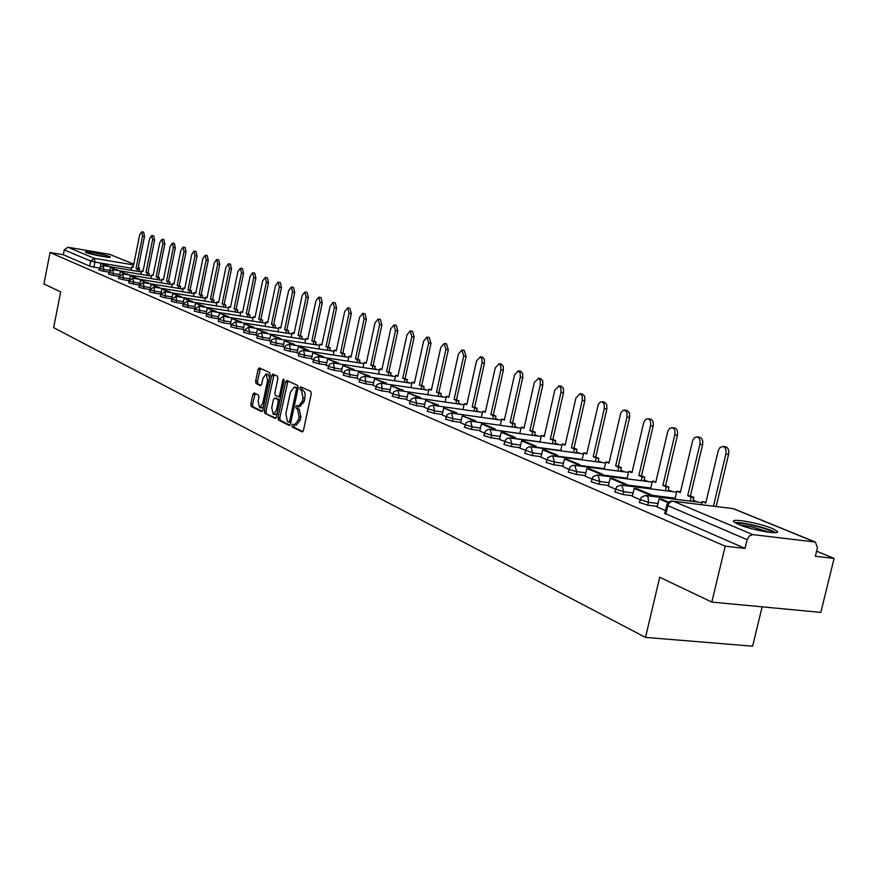<?xml version="1.0" encoding="UTF-8"?>
<svg xmlns="http://www.w3.org/2000/svg" width="878" height="878" viewBox="0 0 878 878"><rect width="100%" height="100%" fill="white"/><g stroke="black" fill="none" stroke-linecap="round" stroke-linejoin="round"><path stroke-width="1.32" d="M291.869 425.259L292.22 426.971L302.098 431.91L303.47 430.363L311.251 393.893L310.735 391.423L300.682 386.825L299.804 387.966L300.155 389.667L301.439 390.26L303.053 398.096L302.405 401.114L298.421 406.262L296.698 405.504L295.831 406.624L296.182 408.347L297.455 408.95L299.058 416.83L298.421 419.838L294.47 424.941L292.725 424.14L291.869 425.259M293.987 424.754L294.053 427.213L302.899 431.636M301.966 387.407L301.988 389.931L303.272 390.523L301.439 390.26M297.971 406.108L298.015 408.588L299.288 409.203L297.455 408.95M738.574 524.451C751.513 530.082 781.925 535.371 777.151 531.179L772.212 528.468C759.13 522.871 729.442 517.702 733.876 521.817L738.574 524.451M86.253 252.557C90.621 254.521 111.671 258.406 110.299 257.002L109.399 256.475C104.943 254.51 84.156 250.669 85.407 252.052L86.253 252.557M254.126 392.927L252.864 394.441L250.823 404.165L251.262 406.525L261.534 411.628L262.698 410.081L270.106 374.95L269.634 372.59L259.284 367.86L258.11 369.429L255.641 381.217L256.091 383.554L260.536 385.651L261.71 384.092L262.95 378.209L266.111 373.995L267.614 380.394L262.741 403.485L259.625 407.644L258.11 401.213L258.911 397.383L258.461 395.023L254.126 392.927M814.521 541.825L733.141 508.636L673.239 501.206L752.907 534.625L815.41 542.066L817.44 547.806L815.355 556.301L834.1 558.408L820.82 612.405L711.817 602.078L659.718 577.263L645.517 637.395L53.624 327.659L60.692 291.924L43.9 283.923L50.068 252.535L725.206 546.182L745.027 548.41L747.112 539.718L666.665 505.102M711.817 602.078L725.206 546.182M277.986 417.687L278.469 420.112L289.169 425.446L290.508 423.909L298.169 387.867L297.664 385.442L286.755 380.448L285.526 382.051L277.986 417.687L279.797 417.928L280.28 420.353L289.949 425.171M275.11 418.433L264.684 413.231L264.223 410.838L271.642 375.663L272.838 374.072L277.415 376.157L277.898 378.539L274.858 392.905L275.33 395.298L278.425 396.757L279.632 395.177L282.815 380.152L283.671 379.033L284.077 380.734L276.416 416.907L275.407 418.466M99.313 268.02L93.924 267.131L94.923 262.094L90.664 261.073L64.27 249.868L67.869 247.223L109.53 254.302L133.763 264.113M834.1 558.408L816.617 551.186M697.615 502.018L693.247 500.208M672.493 491.636L668.279 489.891M648.205 481.605L644.145 479.926M624.719 471.892L620.801 470.279M601.99 462.508L598.214 460.95M579.985 453.41L576.341 451.907M558.671 444.608L555.159 443.16M538.016 436.07L534.625 434.676M517.987 427.795L514.706 426.445M498.561 419.772L495.39 418.466M479.695 411.98L476.644 410.717M461.389 404.418L458.437 403.189M443.609 397.065L440.745 395.89M426.335 389.931L423.558 388.789M409.532 382.984L406.854 381.875M393.19 376.234L390.6 375.169M377.299 369.671L374.785 368.628M361.835 363.283L359.398 362.274M346.777 357.061L344.406 356.084M332.103 351.002L329.81 350.048M317.814 345.087L315.586 344.176M303.887 339.336L301.725 338.447M290.3 333.728L288.214 332.861M277.064 328.251L275.033 327.417M264.146 322.917L262.171 322.105M251.536 317.704L249.615 316.914M239.233 312.623L237.367 311.855M227.215 307.662L225.405 306.916M215.483 302.811L213.716 302.087M204.014 298.07L202.302 297.368M192.809 293.439L191.141 292.758M181.856 288.917L180.242 288.247M171.155 284.494L169.575 283.846M160.674 280.17L159.148 279.533M150.434 275.933L148.942 275.319M140.414 271.796L139.207 271.302M762.148 606.852L752.6 646.197L645.517 637.395M50.068 252.535L63.304 254.752L64.27 249.868M752.907 534.625L749.373 535.909L747.112 539.718M668.685 502.106L661.891 499.242L659.115 498.902L657.128 506.979L665.392 510.513M650.73 496.169L651.07 494.687L636.956 488.739L634.223 488.398L632.281 496.333L639.93 499.615M626.19 485.753L626.519 484.338L612.877 478.587L610.166 478.247L608.278 486.05L615.423 489.112M602.473 475.7L602.791 474.339L589.61 468.786L586.921 468.435L585.066 476.117L591.75 478.982M562.71 466.514L568.856 469.379L576.769 471.662L585.9 472.847M540.991 457.219L546.731 459.699M535.898 447.473L536.184 446.265L524.232 441.228L521.62 440.866L519.897 448.208L532.847 452.883L541.704 454.058M515.112 438.66L515.375 437.496L503.807 432.613L501.228 432.261L499.527 439.483L511.929 443.939L520.665 445.113M494.972 430.121L495.225 429.002L484.008 424.272L481.451 423.92L479.794 431.032L484.48 433.041M475.448 421.857L475.689 420.771L462.289 415.821L460.665 422.834L465 424.689M456.516 413.834L456.747 412.781L443.686 407.974L442.095 414.888L446.112 416.6M438.144 406.042L438.363 405.032L425.643 400.357L424.085 407.172L427.784 408.753M420.31 398.491L420.529 397.514L408.127 392.96L406.591 399.677L410.004 401.136M402.991 391.16L403.2 390.216L391.105 385.782L389.602 392.4L392.74 393.75M386.166 384.026L386.364 383.115L374.566 378.802L373.095 385.332L375.96 386.561M369.814 377.101L370 376.223L358.487 372.02L357.039 378.462L359.662 379.581M353.911 370.373L354.097 369.517L342.848 365.413L341.432 371.778L343.814 372.799M338.447 363.821L338.623 362.987L327.637 358.992L326.243 365.27L328.405 366.192M323.389 357.456L323.565 356.644L312.831 352.747L311.471 358.937L313.402 359.771M297.126 352.78L298.816 353.516M283.111 346.777L284.604 347.436M280.576 339.325L280.73 338.59L270.709 334.968L269.403 340.927L270.764 341.509M267.033 333.596L267.186 332.883L257.375 329.338L256.091 335.22L257.276 335.736M253.83 328.01L253.983 327.318L244.38 323.85L243.118 329.667L244.128 330.106M240.967 322.566L241.099 321.886L231.704 318.505L230.464 324.245L231.32 324.619M228.412 317.254L228.543 316.596L219.335 313.281L218.117 318.966L218.82 319.263M216.153 312.074L216.295 311.427L207.274 308.189L206.078 313.808L206.626 314.039M204.201 307.015L204.333 306.389L195.498 303.228L194.729 308.946M192.534 302.076L192.655 301.472L183.996 298.366L183.118 303.975M181.131 297.258L181.252 296.665L172.768 293.625L171.77 299.113M108.982 272.136L103.439 271.225L103.802 269.414L99.269 268.196M118.881 276.34L113.163 275.407L113.536 273.574L108.938 272.334M129 280.642L123.107 279.676L123.48 277.832L118.826 276.57M139.35 285.032L133.28 284.044L133.654 282.178L128.934 280.894M149.929 289.531L143.674 288.511L144.058 286.634L139.273 285.328L138.878 287.26L143.674 288.511M160.751 294.13L154.308 293.087L154.704 291.178L149.842 289.85M171.704 298.816L165.196 297.763L165.591 295.842L160.674 294.481M182.92 303.612L176.346 302.559L176.741 300.605L171.748 299.233M194.411 308.518L187.749 307.465L188.155 305.489L183.085 304.084M206.165 313.556L199.438 312.48L199.855 310.483L194.707 309.056M218.216 318.703L211.411 317.627L211.828 315.608L206.604 314.148M230.563 323.982L223.681 322.906L224.099 320.854L218.798 319.373M243.228 329.393L236.248 328.306L236.687 326.243L231.298 324.717M256.2 334.946L249.143 333.849L249.582 331.752L244.106 330.205M269.513 340.631L262.368 339.534L262.818 337.415L257.254 335.835M283.166 346.47L275.944 345.372L276.394 343.221L270.742 341.597M297.192 352.462L289.872 351.354L290.333 349.181L284.582 347.523M311.58 358.619L304.172 357.5L304.644 355.294L298.794 353.604M326.364 364.941L318.868 363.821L319.34 361.582L313.391 359.859M341.553 371.438L333.958 370.307L334.441 368.036L328.383 366.269M357.17 378.111L349.466 376.969L349.96 374.676L343.803 372.865M373.227 384.97L365.424 383.829L365.928 381.502L359.651 379.647M389.744 392.027L381.831 390.886L382.347 388.526L375.949 386.627M406.733 399.292L398.722 398.14L399.238 395.748L392.718 393.805M424.228 406.766L416.106 405.614L416.633 403.189L409.993 401.191M442.249 414.471L434.006 413.308L434.555 410.849L427.773 408.797M460.818 422.406L452.466 421.242L453.015 418.74L446.101 416.633M479.959 430.582L471.486 429.419L472.046 426.884L464.989 424.722M499.703 439.022L491.098 437.848L491.68 435.279L484.469 433.052M520.072 447.725L511.347 446.551L511.929 443.939L510.052 437.968L507.462 438.287L505.739 439.494L503.95 444.433L511.347 446.551M541.1 456.703L532.244 455.528L532.847 452.883L530.894 446.792L528.765 446.935L526.504 448.34L524.682 453.366L532.244 455.528M562.831 465.988L553.831 464.813L554.446 462.113L546.753 459.688M585.275 475.58L576.133 474.394L576.769 471.662L574.64 465.329L572.445 465.483L570.118 466.931L568.22 472.112L576.133 474.394M608.487 485.49L599.202 484.316L599.85 481.528L591.805 478.949M632.5 495.741L623.073 494.577L623.731 491.746L615.489 489.079M657.37 506.365L647.777 505.19L648.447 502.315L640.018 499.56M98.907 269.996L103.439 271.225M108.576 274.156L113.163 275.407M118.453 278.414L123.107 279.676M128.539 282.793L133.28 284.044M149.458 291.759L154.308 293.087M160.279 296.413L165.196 297.763M171.353 301.176L176.346 302.559M182.679 306.06L187.749 307.465M194.29 311.053L199.438 312.48M206.187 316.168L211.411 317.627M218.37 321.414L223.681 322.906M230.859 326.781L236.248 328.306M243.667 332.301L249.143 333.849M256.804 337.953L262.368 339.534M270.292 343.748L275.944 345.372M284.121 349.696L289.872 351.354M298.322 355.809L304.172 357.5M312.908 362.087L318.868 363.821M327.9 368.53L333.958 370.307M343.309 375.158L349.466 376.969M359.146 381.974L365.424 383.829M375.433 388.976L381.831 390.886M392.203 396.187L398.722 398.14M409.466 403.606L416.106 405.614M427.235 411.255L434.006 413.308M445.552 419.124L452.466 421.242M464.429 427.246L471.486 429.419M483.899 435.62L491.098 437.848M546.138 462.377L553.831 464.813M591.157 481.726L599.202 484.316M614.83 491.899L623.073 494.577M639.338 502.425L647.777 505.19M63.304 254.752L89.666 266.111L93.924 267.131M745.027 548.41L664.723 513.334M294.69 424.963L296.303 425.182L300.254 420.09L298.421 419.838M299.288 409.203L300.902 417.072L300.254 420.09M299.892 406.393L304.249 401.378L302.405 401.114M303.272 390.523L304.655 392.236L305.16 394.705L304.249 401.378M287.951 380.986L279.797 417.928M288.752 422.153L289.685 421.078L296.402 389.481L296.051 387.78L294.371 387.044L290.42 392.192L285.866 413.692L287.424 421.495L288.752 422.153M288.972 422.186L290.827 422.417M298.092 388.23L296.051 387.78M296.029 387.286L297.883 388.032M275.879 418.147L264.684 413.231M274.035 374.61L266.023 411.08L266.484 413.472M278.6 396.757L280.653 396.911M271.719 407.787L273.277 414.317L276.471 410.125L278.216 401.883L277.733 399.479L274.638 398.008L273.442 399.589L271.719 407.787M273.442 414.339L275.088 414.559L277.207 413.187M279.95 400.236L277.733 399.479M276.274 398.261L279.544 399.731M259.778 407.666L261.414 407.886L263.433 406.602M269.601 377.331L267.768 374.237M260.47 368.387L257.419 381.469L257.869 383.807L261.15 385.365M255.18 393.443L252.601 404.418L253.051 406.766L262.171 411.31M725.415 446.759L725.711 446.803C728.268 447.802 729.223 450.326 728.586 454.376L725.886 454.003C726.523 449.942 725.568 447.418 723.011 446.419L720.07 447.451L718.292 450.48L705.769 503.061L702.202 501.601L701.489 504.63M702.202 501.601L705.934 502.359M728.586 454.376L716.174 506.452M659.115 498.902L668.048 502.666M725.886 454.003L713.463 506.112M736.598 523.562C738.925 523.014 743.962 523.54 751.711 525.165C763.103 527.777 770.412 530.279 773.65 532.661M769.754 532.353L751.623 526.767L740.176 525.088M775.614 532.628C770.95 529.928 762.828 527.272 751.228 524.649C743.578 523.036 738.135 522.355 734.886 522.619M89.172 253.512L106.26 257.002M107.368 257.133L88.085 253.193M699.536 437.211L699.81 437.255C702.268 438.221 703.19 440.69 702.565 444.674L699.887 444.29C700.512 440.306 699.59 437.826 697.132 436.86L694.663 437.562L692.753 440.295L680.318 492.591L676.883 491.175L674.984 499.198M676.883 491.175L680.483 491.899M702.565 444.674L690.415 495.982L693.905 497.42L691.216 497.08L690.273 501.097M692.951 501.437L693.905 497.42M634.223 488.398L648.315 494.347L647.975 495.818M651.07 494.687L648.315 494.347M699.887 444.29L687.726 495.642L691.216 497.08M687.726 495.642L690.415 495.982M674.534 427.981L674.776 428.014C677.157 428.958 678.035 431.383 677.421 435.29L674.765 434.906C675.38 430.999 674.502 428.574 672.131 427.63L669.738 428.321L667.884 431.021L655.734 482.472L652.409 481.1L650.587 488.859M652.409 481.1L655.888 481.792M677.421 435.29L665.546 485.753L668.926 487.147L666.27 486.807L665.348 490.725M668.004 491.065L668.926 487.147M610.166 478.247L623.786 483.987L623.457 485.413M626.519 484.338L623.786 483.987M674.765 434.906L662.89 485.413L666.27 486.807M662.89 485.413L665.546 485.753M650.357 419.058L650.576 419.091C652.87 420.002 653.715 422.384 653.111 426.225L650.488 425.841C651.092 422 650.247 419.618 647.953 418.707L645.637 419.399L643.837 422.055L631.951 472.682L628.736 471.354L626.991 478.861M628.736 471.354L632.116 472.013M653.111 426.225L641.511 475.876L644.781 477.215L642.147 476.875L641.247 480.705M643.881 481.045L644.781 477.215M586.921 468.435L600.091 473.988L599.773 475.349M602.791 474.339L600.091 473.988M650.488 425.841L638.888 475.536L642.147 476.875M638.888 475.536L641.511 475.876M626.969 410.432L629.46 412.858L629.614 417.456L627.002 417.072L627.035 413.055L625.377 410.399L623.062 410.289L620.801 412.858L608.959 463.211L605.842 461.938L604.163 469.203M605.842 461.938L609.112 462.552M629.614 417.456L618.266 466.317L621.426 467.623L618.814 467.272L617.947 471.014M620.559 471.354L621.426 467.623M579.546 465.977L579.853 464.671L567.1 459.293L564.444 458.942L577.175 464.319L576.879 465.625M564.444 458.942L562.699 466.536M579.853 464.671L577.175 464.319M627.002 417.072L615.654 465.977L618.814 467.272M615.654 465.977L618.266 466.317M604.338 402.08L606.731 404.462L606.863 408.961L604.284 408.577L604.152 404.067L602.352 401.839L600.124 402.146L598.28 404.473L586.691 454.058L583.683 452.818L582.059 459.852M583.683 452.818L586.844 453.399M606.863 408.961L595.767 457.076L598.818 458.327L596.239 457.976L595.394 461.63M597.984 461.971L598.818 458.327M557.365 456.571L557.662 455.309L545.315 450.118L542.681 449.755L555.006 454.958L554.72 456.22M542.681 449.755L540.98 457.24M557.662 455.309L555.006 454.958M604.284 408.577L593.188 456.725L596.239 457.976M593.188 456.725L595.767 457.076M582.41 393.992L584.715 396.318L584.836 400.752L582.279 400.368L582.169 395.934L580.04 393.629L575.924 397.986L565.136 445.179L562.216 443.972L560.658 450.809M562.216 443.972L565.278 444.542M584.836 400.752L573.971 448.109L576.934 449.327L574.377 448.987L573.564 452.554M576.122 452.894L576.934 449.327M521.62 440.866L533.561 445.903L533.286 447.121M536.184 446.265L533.561 445.903M582.279 400.368L571.424 447.769L574.377 448.987M571.424 447.769L573.971 448.109M561.185 386.155L563.402 388.438L563.5 392.784L560.976 392.4L560.866 388.043L559.187 385.903L554.819 390.106L544.239 436.575L541.419 435.411L539.904 442.051M541.419 435.411L544.382 435.949M563.5 392.784L552.866 439.439L555.741 440.613L553.206 440.262L552.405 443.752M554.94 444.103L555.741 440.613M501.228 432.261L512.785 437.134L512.522 438.309M515.375 437.496L512.785 437.134M560.976 392.4L550.33 439.088L553.206 440.262M550.33 439.088L552.866 439.439M540.596 378.561L542.736 380.8L542.823 385.069L540.321 384.685L540.233 380.404L538.609 378.308L534.351 382.457L523.99 428.244L521.247 427.114L519.798 433.556M521.247 427.114L524.133 427.619M542.823 385.069L532.408 431.021L535.185 432.174L532.683 431.822L531.903 435.225M534.417 435.576L535.185 432.174M481.451 423.92L492.657 428.64L492.404 429.77M495.225 429.002L492.657 428.64M540.321 384.685L529.895 430.681L532.683 431.822M529.895 430.681L532.408 431.021M520.632 371.196L522.695 373.38L522.772 377.595L520.292 377.211L520.215 372.996L518.294 370.834L514.497 375.049L504.356 420.156L501.689 419.069L500.284 425.325M501.689 419.069L504.488 419.552M522.772 377.595L512.565 422.867L515.265 423.975L512.774 423.624L512.028 426.96M514.519 427.312L515.265 423.975M462.289 415.821L473.154 420.408L472.902 421.495M475.689 420.771L473.154 420.408M520.292 377.211L510.085 422.516L512.774 423.624M510.085 422.516L512.565 422.867M501.272 364.052L503.259 366.192L503.324 370.329L500.866 369.956L500.8 365.808L499.275 363.788L495.247 367.849L485.293 412.32L482.713 411.255L481.353 417.335M482.713 411.255L485.435 411.716M503.324 370.329L493.315 414.954L495.938 416.029L493.469 415.678L492.745 418.949M495.203 419.3L495.938 416.029M443.686 407.974L454.233 412.43L453.992 413.472M456.747 412.781L454.233 412.43M500.866 369.956L490.857 414.603L493.469 415.678M490.857 414.603L493.315 414.954M482.472 357.116L484.393 359.223L484.447 363.294L482.011 362.91L481.956 358.839L480.486 356.852L476.556 360.869L466.8 404.703L464.286 403.671L462.969 409.587M464.286 403.671L466.931 404.11M484.447 363.294L474.636 407.271L477.171 408.325L474.735 407.974L474.021 411.167M476.458 411.519L477.171 408.325M425.643 400.357L435.872 404.681L435.653 405.691M438.363 405.032L435.872 404.681M482.011 362.91L472.199 406.92L474.735 407.974M472.199 406.92L474.636 407.271M464.21 350.388L466.108 356.446L463.694 356.073L461.916 350.015L458.404 354.086L448.834 397.306L446.397 396.307L445.124 402.069M446.397 396.307L448.965 396.724M466.108 356.446L456.494 399.819L458.964 400.829L456.538 400.478L455.847 403.617M458.261 403.968L458.964 400.829M408.127 392.96L418.06 397.152L417.84 398.14M420.529 397.514L418.06 397.152M463.694 356.073L454.08 399.468L456.538 400.478M454.08 399.468L456.494 399.819M446.485 343.847L448.307 349.806L445.914 349.422L444.191 343.474L440.767 347.501L431.372 390.117L429.013 389.152L427.773 394.76M429.013 389.152L431.504 389.547M448.307 349.806L438.868 392.565L441.261 393.553L438.868 393.201L438.188 396.285M440.58 396.626L441.261 393.553M391.105 385.782L400.752 389.854L400.544 390.798M403.2 390.216L400.752 389.854M445.914 349.422L436.476 392.225L438.868 393.201M436.476 392.225L438.868 392.565M429.243 337.481L430.999 343.353L428.629 342.969L426.971 337.119L423.624 341.103L414.405 383.137L412.111 382.193L410.915 387.67M412.111 382.193L414.537 382.567M430.999 343.353L421.736 385.53L424.063 386.485L421.692 386.133L421.034 389.152M423.405 389.503L424.063 386.485M374.566 378.802L383.938 382.764L383.741 383.675M386.364 383.115L383.938 382.764M428.629 342.969L419.366 385.179L421.692 386.133M419.366 385.179L421.736 385.53M410.235 330.94L412.572 331.313L414.175 337.075L411.826 336.691L410.235 330.94L406.964 334.88L397.91 376.344L395.671 375.422L394.507 380.767M395.671 375.422L398.041 375.784M414.175 337.075L405.076 378.681L407.348 379.614L404.999 379.263L404.352 382.226M406.701 382.567L407.348 379.614M358.487 372.02L367.608 375.861L367.41 376.75M370 376.223L367.608 375.861M411.826 336.691L402.728 378.33L404.999 379.263M402.728 378.33L405.076 378.681M393.948 324.926L396.263 325.299L397.811 330.973L395.484 330.589L393.948 324.926L390.754 328.822L381.864 369.748L379.691 368.848L378.561 374.05M381.985 369.188L379.691 368.848M397.811 330.973L388.877 372.02L391.083 372.93L388.756 372.579L388.12 375.477M390.458 375.828L391.083 372.93M342.848 365.413L351.716 369.155L351.529 370.022M354.097 369.517L351.716 369.155M395.484 330.589L386.55 371.668L388.756 372.579M386.55 371.668L388.877 372.02M378.1 319.076L380.404 319.449L381.897 325.025L379.592 324.651L378.1 319.076L374.983 322.928L366.247 363.316L364.129 362.438L363.031 367.52M366.367 362.779L364.129 362.438M381.897 325.025L373.117 365.544L375.268 366.422L372.952 366.071L372.338 368.925M374.643 369.276L375.268 366.422M327.637 358.992L336.263 362.636L336.087 363.47M338.623 362.987L336.263 362.636M379.592 324.651L370.812 365.193L372.952 366.071M370.812 365.193L373.117 365.544M362.68 313.38L364.952 313.753L366.4 319.252L364.118 318.868L362.68 313.38L359.629 317.199L351.046 357.061L348.983 356.205L347.918 361.165M351.156 356.545L348.983 356.205M366.4 319.252L357.774 359.234L359.859 360.09L357.576 359.75L356.973 362.548M359.256 362.888L359.859 360.09M312.831 352.747L321.227 356.292L321.063 357.094M323.565 356.644L321.227 356.292M364.118 318.868L355.491 358.882L357.576 359.75M355.491 358.882L357.774 359.234M347.655 307.838L349.916 308.211L351.31 313.622L349.049 313.248L347.655 307.838L344.681 311.613L336.241 350.97L334.233 350.135L333.201 354.986M336.351 350.465L334.233 350.135M351.31 313.622L342.837 353.088L344.867 353.933L342.607 353.582L342.014 356.336M344.275 356.677L344.867 353.933M308.738 351.255L308.913 350.465L300.715 347.019L298.421 346.667L306.598 350.113L306.433 350.893M298.421 346.667L297.115 352.791M308.913 350.465L306.598 350.113M349.049 313.248L340.565 352.747L342.607 353.582M340.565 352.747L342.837 353.088M333.025 302.438L335.275 302.811L336.614 308.134L334.375 307.761L333.025 302.438L330.117 306.17L321.831 345.032L319.866 344.22L318.857 348.961M321.93 344.538L319.866 344.22M336.614 308.134L328.284 347.106L330.26 347.929L328.021 347.578L327.439 350.278M329.689 350.629L330.26 347.929M294.47 345.208L294.635 344.45L284.384 340.741L292.341 344.099L292.187 344.856M284.384 340.741L283.1 346.788M294.635 344.45L292.341 344.099M334.375 307.761L326.034 346.766L328.021 347.578M326.034 346.766L328.284 347.106M318.78 297.17L320.997 297.543L322.292 302.789L320.075 302.427L318.78 297.17L315.926 300.88L307.772 339.248L305.862 338.458L304.885 343.089M307.871 338.776L305.862 338.458M322.292 302.789L314.104 341.279L316.036 342.08L313.808 341.729L313.248 344.385M315.465 344.725L316.036 342.08M270.709 334.968L278.469 338.239L278.304 338.974M280.73 338.59L278.469 338.239M320.075 302.427L311.877 340.938L313.808 341.729M311.877 340.938L314.104 341.279M304.885 292.045L307.08 292.407L308.343 297.587L306.137 297.214L304.885 292.045L302.098 295.71L294.075 333.607L292.209 332.839L291.255 337.371M294.174 333.146L292.209 332.839M308.343 297.587L300.276 335.605L302.164 336.373L299.958 336.033L299.409 338.645M301.615 338.985L302.164 336.373M257.375 329.338L264.936 332.532L264.783 333.245M267.186 332.883L264.936 332.532M306.137 297.214L298.081 335.253L299.958 336.033M298.081 335.253L300.276 335.605M291.342 287.04L293.515 287.413L294.734 292.506L292.55 292.144L291.342 287.04L288.61 290.673L280.719 328.109L278.908 327.362L277.964 331.796M280.806 327.659L278.908 327.362M294.734 292.506L286.81 330.062L288.642 330.819L286.458 330.468L285.91 333.036M288.105 333.377L288.642 330.819M244.38 323.85L251.756 326.967L251.602 327.659M253.983 327.318L251.756 326.967M292.55 292.144L284.626 329.711L286.458 330.468M284.626 329.711L286.81 330.062M278.128 282.167L280.291 282.529L281.465 287.556L279.303 287.194L278.128 282.167L275.462 285.756L267.691 322.742L265.913 322.017L265.002 326.353M267.779 322.314L265.913 322.017M281.465 287.556L273.662 324.651L275.451 325.398L273.288 325.047L272.751 327.582M274.924 327.922L275.451 325.398M231.704 318.505L238.893 321.546L238.761 322.215M241.099 321.886L238.893 321.546M279.303 287.194L271.5 324.311L273.288 325.047M271.5 324.311L273.662 324.651M265.244 277.404L267.384 277.766L268.514 282.727L266.374 282.365L265.244 277.404L262.621 280.96L254.971 317.518L253.248 316.804L252.359 321.052M255.059 317.09L253.248 316.804M268.514 282.727L260.843 319.383L262.588 320.108L260.437 319.757L259.921 322.248M262.061 322.588L262.588 320.108M219.335 313.281L226.359 316.245L226.217 316.903M228.543 316.596L226.359 316.245M266.374 282.365L258.692 319.043L260.437 319.757M258.692 319.043L260.843 319.383M252.655 272.762L254.785 273.124L255.882 278.019L253.764 277.657L252.655 272.762L250.098 276.285L242.569 312.403L240.879 311.712L240.012 315.871M242.657 311.997L240.879 311.712M255.882 278.019L248.32 314.236L250.032 314.939L247.903 314.598L247.387 317.046M249.517 317.386L250.032 314.939M207.274 308.189L214.122 311.086L213.991 311.723M216.295 311.427L214.122 311.086M253.764 277.657L246.191 313.896L247.903 314.598M246.191 313.896L248.32 314.236M240.385 268.229L242.482 268.591L243.557 273.42L241.45 273.058L240.385 268.229L237.872 271.719L230.453 307.421L228.807 306.74L227.962 310.823M230.541 307.026L228.807 306.74M243.557 273.42L236.105 309.221L237.773 309.901L235.666 309.561L235.161 311.975M237.269 312.305L237.773 309.901M195.498 303.228L202.181 306.049L202.05 306.663M204.333 306.389L202.181 306.049M241.45 273.058L233.998 308.88L235.666 309.561M233.998 308.88L236.105 309.221M228.39 263.795L230.475 264.157L231.507 268.92L229.421 268.558L228.39 263.795L225.931 267.263L218.622 302.548L217.02 301.889L216.186 305.884M218.71 302.164L217.02 301.889M231.507 268.92L224.175 304.315L225.8 304.984L223.714 304.644L223.221 307.015M225.306 307.355L225.8 304.984M183.996 298.366L190.526 301.121L190.405 301.736M192.655 301.472L190.526 301.121M229.421 268.558L222.09 303.975L223.714 304.644M222.09 303.975L224.175 304.315M216.679 259.471L218.743 259.833L219.752 264.53L217.678 264.179L216.679 259.471L214.265 262.906L207.065 297.796L205.496 297.148L204.695 301.066M207.153 297.412L205.496 297.148M219.752 264.53L212.52 299.519L214.111 300.177L212.037 299.837L211.554 302.175M213.628 302.515L214.111 300.177M172.768 293.625L179.145 296.325L179.024 296.907M181.252 296.665L179.145 296.325M217.678 264.179L210.446 299.189L212.037 299.837M210.446 299.189L212.52 299.519M205.232 255.257L207.285 255.608L208.262 260.25L206.198 259.888L205.232 255.257L202.873 258.648L195.783 293.142L194.247 292.517L193.456 296.358M195.86 292.78L194.247 292.517M208.262 260.25L201.139 294.843L202.686 295.48L200.634 295.14L200.162 297.444M202.214 297.785L202.686 295.48M170.003 292.539L170.112 291.968L161.793 288.994L168.027 291.628L167.907 292.198M161.793 288.994L160.718 294.273M170.112 291.968L168.027 291.628M206.198 259.888L199.087 294.503L200.634 295.14M199.087 294.503L201.139 294.843M194.049 251.119L196.09 251.481L197.023 256.058L194.993 255.707L194.049 251.119L191.733 254.488L184.742 288.61L183.239 287.984L182.47 291.759M184.819 288.247L183.239 287.984M197.023 256.058L190.01 290.267L191.525 290.892L189.483 290.563L189.022 292.824M191.064 293.153L191.525 290.892M159.116 287.94L159.236 287.38L151.071 284.472L157.162 287.04L157.041 287.6M151.071 284.472L150.16 288.972M159.236 287.38L157.162 287.04M194.993 255.707L187.969 289.938L189.483 290.563M187.969 289.938L190.01 290.267M183.118 247.091L185.137 247.442L186.048 251.964L184.029 251.613L183.118 247.091L180.846 250.417L173.954 284.165L172.483 283.561L171.737 287.26M174.031 283.813L172.483 283.561M186.048 251.964L179.134 285.8L180.616 286.404L178.596 286.074L178.135 288.313M180.155 288.642L180.616 286.404M148.492 283.44L140.59 280.049L146.428 283.111M140.59 280.049L139.767 284.132M148.601 282.903L146.538 282.562M184.029 251.613L177.115 285.46L178.596 286.074M177.115 285.46L179.134 285.8M172.428 243.14L174.437 243.491L175.315 247.958L173.317 247.607L172.428 243.14L170.2 246.444L163.407 279.819L161.969 279.226L161.234 282.859M163.473 279.478L161.969 279.226M175.315 247.958L168.499 281.421L169.948 282.025L167.939 281.684L167.489 283.89M169.498 284.22L169.948 282.025M138.087 279.05L132.369 276.054L130.339 275.725L136.057 278.71M130.339 275.725L129.582 279.489M138.197 278.513L136.167 278.183M173.317 247.607L166.491 281.092L167.939 281.684M166.491 281.092L168.499 281.421M161.98 239.277L163.956 239.628L164.823 244.04L162.836 243.689L161.98 239.277L159.785 242.558L153.09 275.571L151.685 275.001L150.961 278.556M153.156 275.242L151.685 275.001M164.823 244.04L158.095 277.152L159.511 277.733L157.524 277.404L157.085 279.577M159.072 279.906L159.511 277.733M127.925 274.748L120.319 271.489L125.905 274.419M120.319 271.489L119.617 274.99M128.034 274.232L126.015 273.892M162.836 243.689L156.108 276.822L157.524 277.404M156.108 276.822L158.095 277.152M151.751 235.502L153.716 235.853L154.55 240.21L152.574 239.859L151.751 235.502L149.6 238.75L142.993 271.423L141.621 270.852L140.908 274.353M143.059 271.093L141.621 270.852M154.55 240.21L147.921 272.959L149.304 273.53L147.328 273.201L146.9 275.352M148.876 275.648L149.304 273.53M117.992 270.545L110.518 267.351L115.984 270.215M110.518 267.351L109.86 270.633M118.091 270.04L116.083 269.711M152.574 239.859L145.946 272.63L147.328 273.201M145.946 272.63L147.921 272.959M141.742 231.814L143.696 232.154L144.497 236.456L142.543 236.116L141.742 231.814L139.624 235.03L133.116 267.351L131.766 266.802L131.074 270.237M133.182 267.033L131.766 266.802M144.497 236.456L137.956 268.866L139.317 269.425L137.363 269.107L136.935 271.214M138.889 271.543L139.602 269.37L138.494 266.221M108.257 266.44L102.902 263.641L100.926 263.312L106.271 266.1M100.926 263.312L100.311 266.385M108.367 265.935L106.37 265.606M142.543 236.116L136.002 268.547L137.363 269.107M136.002 268.547L137.956 268.866M294.053 427.213L292.22 426.971M301.988 389.931L300.155 389.667M298.015 408.588L296.182 408.347M131.48 268.207L94.923 262.094L94.363 258.341L133.599 264.936M133.752 264.179L109.53 254.302M67.869 247.223L94.363 258.341L90.664 261.073L89.666 266.111M109.904 270.424L103.802 269.414L103.121 265.573L99.258 268.24L98.896 270.04M119.704 274.594L113.536 273.574L112.834 269.689L108.927 272.378L108.565 274.199M129.714 278.853L123.48 277.832L122.755 273.892L118.815 276.614L118.442 278.458M139.953 283.21L133.654 282.178L132.907 278.194L128.923 280.938L128.55 282.804M150.423 287.666L144.058 286.634L143.29 282.595L139.262 285.372M161.135 292.22L154.704 291.178L153.902 287.095L149.842 289.905L149.447 291.803M172.099 296.885L165.591 295.842L164.768 291.694L160.663 294.536L160.268 296.468M183.326 301.659L176.741 300.605L175.896 296.402L171.737 299.277L171.342 301.231M194.817 306.554L188.155 305.489L187.277 301.231L183.074 304.139L182.668 306.115M206.582 311.558L199.855 310.483L198.944 306.17L194.686 309.111L194.279 311.108M218.633 316.684L211.828 315.608L210.885 311.229L206.593 314.214L206.176 316.234M230.991 321.941L224.099 320.854L223.133 316.42L218.776 319.438L218.359 321.48M243.656 327.329L236.687 326.243L235.677 321.732L231.276 324.783L230.848 326.857M256.639 332.85L249.582 331.752L248.551 327.187L244.095 330.282L243.656 332.367M269.963 338.513L262.818 337.415L261.315 332.729L258.209 334.002L256.793 338.03M283.627 344.33L276.394 343.221L275.462 338.568L274.847 338.469L271.708 339.753L270.27 343.825M297.653 350.3L290.333 349.181L289.367 344.45L288.741 344.352L285.559 345.658L284.099 349.784M312.052 356.424L304.644 355.294L303.634 350.498L303.009 350.399L299.782 351.716L298.3 355.897M326.846 362.713L319.34 361.582L318.297 356.709L317.649 356.6L314.39 357.939L312.886 362.186M342.047 369.177L334.441 368.036L333.366 363.097L332.707 362.976L329.404 364.337L327.878 368.639M357.664 375.817L349.96 374.676L348.851 369.649L348.171 369.539L344.824 370.911L343.276 375.268M373.732 382.643L365.928 381.502L364.765 376.399L364.085 376.278L360.693 377.672L359.124 382.084M390.249 389.678L382.347 388.526L381.14 383.335L380.437 383.214L377.002 384.63L375.411 389.097M407.26 396.9L399.238 395.748L397.997 390.469L397.273 390.348L393.794 391.786L392.17 396.318M424.765 404.352L416.633 403.189L415.349 397.822L414.614 397.69L411.08 399.15L409.433 403.748M442.797 412.012L434.555 410.849L433.216 405.384L432.459 405.252L428.881 406.733L427.202 411.398M461.378 419.914L453.015 418.74L451.621 413.187L450.853 413.044L447.22 414.548L445.519 419.278M519.809 433.48L494.994 430.055M480.529 428.058L472.046 426.884L470.597 421.22L469.807 421.089L466.119 422.603L464.396 427.41M539.948 441.875L515.156 438.484M500.284 436.454L491.68 435.279L490.176 429.518L489.353 429.364L487.323 429.726L485.282 431.317L483.855 435.784M560.724 450.524L535.964 447.176M582.158 459.446L557.464 456.154M604.284 468.654L579.678 465.428M563.446 463.299L554.446 462.113L552.756 456.022L551.867 455.858L547.949 457.482L546.094 462.585M627.155 478.181L602.637 475.009M650.785 488.014L626.387 484.908M609.134 482.713L599.85 481.528L598.017 475.196L597.073 475.02L593.034 476.699L591.103 481.956M675.226 498.188L650.971 495.148M633.159 492.92L623.731 491.746L621.822 485.271L620.845 485.095L616.74 486.796L614.776 492.152M658.039 503.489L648.447 502.315L648.194 497.705L647.141 496.147L645.462 495.521L641.28 497.255L639.283 502.699M645.659 495.532L701.972 502.567M621.064 485.106L676.642 492.163M597.314 475.031L652.167 482.11M574.355 465.296L628.494 472.397M552.141 455.88L605.6 462.991M530.641 446.759L583.431 453.882M509.833 437.935L561.964 445.058M489.672 429.397L541.166 436.509M470.125 421.111L521.005 428.223M451.171 413.077L501.448 420.178M432.788 405.285L482.461 412.375M414.943 397.723L464.034 404.802M397.613 390.37L446.145 397.438M380.789 383.236L428.76 390.282M364.425 376.311L411.859 383.335M348.522 369.572L395.429 376.574M333.058 363.009L379.439 369.989M318.012 356.633L363.887 363.591M303.36 350.432L348.742 357.357M289.092 344.385L333.991 351.288M665.722 514.245L668.323 504.268L670.748 501.733L673.239 501.206L672.383 501.02M664.657 513.619L667.247 503.72L669.354 501.678L671.615 501.02L731.879 508.483M300.902 417.072L299.058 416.83M304.885 398.349L303.053 398.096M287.347 382.314L285.526 382.051M280.28 420.353L278.469 420.112M291.068 421.264L289.685 421.078M297.785 389.678L296.402 389.481M296.544 387.417L294.723 387.165M266.023 411.08L264.223 410.838M273.442 375.916L271.642 375.663M280.982 395.363L279.632 395.177M284.132 380.339L282.815 380.152M277.821 410.3L276.471 410.125M279.555 402.069L278.216 401.883M276.559 398.305L274.748 398.052M264.048 403.671L262.741 403.485M268.92 380.58L267.614 380.394M257.869 383.807L256.091 383.554M257.419 381.469L255.641 381.217M259.899 369.693L258.11 369.429M253.051 406.766L251.262 406.525M252.601 404.418L250.823 404.165M254.642 394.683L252.864 394.441M275.286 338.513L319.625 345.372M261.743 332.773L305.621 339.61M248.551 327.187L291.968 333.991M235.677 321.732L278.666 328.504M223.133 316.42L265.683 323.159M210.885 311.229L253.007 317.946M198.944 306.17L240.649 312.853M187.277 301.231L228.576 307.882M175.896 296.402L216.778 303.02M164.768 291.694L205.265 298.279M153.902 287.095L194.016 293.636M143.29 282.595L183.008 289.103M132.907 278.194L172.264 284.681M122.755 273.892L161.739 280.345M112.834 269.689L151.455 276.109M103.121 265.573L141.391 271.96M139.152 271.587L139.591 269.403M815.41 542.066L734.008 508.878M300.254 406.514L298.619 406.294M290.662 422.428L288.884 422.186M296.204 387.308L294.371 387.044M280.247 397.01L278.491 396.768M276.449 398.261L274.638 398.008M267.9 374.258L266.111 373.995M723.011 446.419L725.711 446.803M697.132 436.86L699.81 437.255M672.131 427.63L674.776 428.014M647.953 418.707L650.576 419.091M624.576 410.07L627.177 410.465M601.946 401.718L604.525 402.113M580.04 393.629L582.597 394.024M558.814 385.793L561.349 386.188M538.247 378.199L540.749 378.583M518.294 370.834L520.775 371.218M498.945 363.69L501.404 364.074M480.156 356.753L482.593 357.137M461.916 350.015L464.33 350.399M444.191 343.474L446.584 343.858M426.971 337.119L429.342 337.503"/></g></svg>

